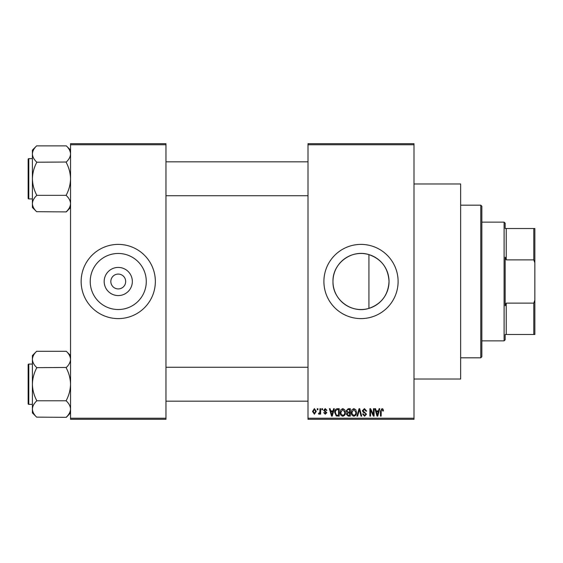 <?xml version="1.0" encoding="UTF-8"?>
<svg xmlns="http://www.w3.org/2000/svg" width="563" height="563" viewBox="0 0 563 563"><rect width="100%" height="100%" fill="white"/><g stroke="black" fill="none" stroke-linecap="round" stroke-linejoin="round"><path stroke-width="0.84" d="M132.333 281.5A14.075 14.075 0 0 1 118.251 295.575A14.075 14.075 0 0 1 104.176 281.5A14.075 14.075 0 0 1 118.251 267.425A14.075 14.075 0 0 1 132.333 281.5M110.834 281.5A7.418 7.418 0 0 0 118.251 288.918A7.418 7.418 0 0 0 125.676 281.5A7.418 7.418 0 0 0 118.251 274.082A7.418 7.418 0 0 0 110.834 281.5M90.228 281.5A28.03 28.03 0 0 0 118.251 309.53A28.03 28.03 0 0 0 146.281 281.5A28.03 28.03 0 0 0 118.251 253.47A28.03 28.03 0 0 0 90.228 281.5M81.149 281.5A37.102 37.102 0 0 0 118.251 318.602A37.102 37.102 0 0 0 155.353 281.5A37.102 37.102 0 0 0 118.251 244.398A37.102 37.102 0 0 0 81.149 281.5M368.934 308.383C351.636 314.034 332.395 299.586 332.972 281.5C332.416 263.393 351.629 248.973 368.934 254.617C381.538 259.107 388.238 268.065 389.033 281.5C388.245 294.935 381.545 303.893 368.934 308.383L368.934 254.617M389.033 281.5A28.03 28.03 0 0 1 361.003 309.53A28.03 28.03 0 0 1 332.972 281.5A28.03 28.03 0 0 1 361.003 253.47A28.03 28.03 0 0 1 389.033 281.5M323.901 281.5A37.102 37.102 0 0 0 361.003 318.602A37.102 37.102 0 0 0 398.104 281.5A37.102 37.102 0 0 0 361.003 244.398A37.102 37.102 0 0 0 323.901 281.5M414.002 183.974L460.647 183.974L460.647 379.026L414.002 379.026M414.002 144.754L308.003 144.754L308.003 143.692L414.002 143.692L414.002 419.308L308.003 419.308L308.003 418.246L414.002 418.246M317.25 408.703L317.926 408.703L317.926 409.765L317.25 409.765L317.25 408.703M321.881 408.703L322.55 408.703L322.55 409.765L321.881 409.765L321.881 408.703M333.599 408.703L334.309 408.703L332.254 416.127L331.551 416.127L329.397 408.703L330.101 408.703L330.685 410.92L333.022 410.92L333.599 408.703M344.725 409.773L345.393 412.32C345.541 414.424 344.669 415.726 342.783 416.219C340.939 415.733 340.073 414.467 340.186 412.405L340.861 409.744L342.79 408.611L344.725 409.773M355.809 409.773L356.47 412.32C356.618 414.424 355.753 415.726 353.867 416.219C352.023 415.733 351.157 414.467 351.27 412.405L351.938 409.744L353.874 408.611L355.809 409.773M364.451 408.611L366.689 411.117L366.013 411.208L364.395 409.477L363.029 410.744L366.499 414.192L364.578 416.219L362.544 414.002L363.219 413.911L364.557 415.353L365.823 414.164L365.612 413.411L363.374 412.524L362.354 410.758L364.451 408.611M379.089 408.703L379.793 408.703L377.745 416.127L377.034 416.127L374.881 408.703L375.584 408.703L376.168 410.92L378.505 410.92L379.089 408.703M308.003 144.754L308.003 418.246M383.058 409.132L383.459 410.92L382.784 411.018L381.967 409.477L381.242 410.033L381.144 416.127L380.468 416.127L380.468 411.089L381.995 408.611L383.058 409.132M373.438 408.703L374.106 408.703L374.106 416.127L373.389 416.127L370.545 410.174L370.545 416.127L369.87 416.127L369.87 408.703L370.595 408.703L373.438 414.642L373.438 408.703M359.039 408.703L359.701 408.703L361.699 416.127L361.003 416.127L359.412 409.575L357.632 416.127L356.921 416.127L359.039 408.703M348.216 408.703L350.306 408.703L350.306 416.127L348.208 416.127L346.358 414.262L347.082 412.707L346.161 410.884L348.216 408.703M337.244 408.703L339.222 408.703L339.222 416.127L336.266 415.987L334.696 412.454C334.521 410.343 335.372 409.097 337.244 408.703M325.245 408.611L326.892 410.343L326.216 410.441L325.196 409.378L324.288 410.216L326.793 412.658L325.273 414.199L323.711 412.658L324.387 412.559L325.245 413.425L326.118 412.77L323.612 410.35L325.245 408.611M319.953 408.703L320.629 408.703L320.629 414.101L319.953 414.101L319.953 413.242L319.144 414.199L318.503 413.911L318.7 413.136L319.826 412.602L319.953 408.703M314.407 408.611L316.286 411.405L314.407 414.199L312.528 411.462L314.407 408.611M165.958 419.308L70.551 419.308L70.551 418.246L165.958 418.246L165.958 419.308M165.958 144.754L70.551 144.754L70.551 143.692L165.958 143.692L165.958 418.246M70.551 144.754L70.551 418.246M377.646 413.946L378.28 411.792L376.401 411.792L377.337 415.353L377.646 413.946M353.86 415.353C355.309 414.959 355.95 413.939 355.802 412.306L353.874 409.477L351.945 412.433L352.234 414.108L353.86 415.353M349.63 415.255L349.63 413.045L347.66 413.115L347.033 414.136L348.455 415.255L349.63 415.255M349.63 412.172L349.63 409.575L347.505 409.667L346.836 410.877L348.3 412.172L349.63 412.172M342.783 415.353C344.225 414.959 344.873 413.939 344.718 412.306L342.797 409.477L340.861 412.433L341.15 414.108L342.783 415.353M338.553 415.255L338.553 409.575L337.336 409.575L335.639 410.652L335.372 412.468L336.392 415.107L338.553 415.255M332.163 413.946L332.789 411.792L330.917 411.792L331.853 415.353L332.163 413.946M314.428 413.425L315.611 411.405L314.393 409.378L313.204 411.405L314.428 413.425M480.788 205.178L481.851 206.234L481.851 356.766L480.788 357.822L480.788 205.178L460.647 205.178M70.551 207.458L66.314 211.899L36.63 211.702C33.97 209.176 32.563 206.48 32.394 203.616C32.548 200.787 33.956 198.092 36.63 195.537L36.63 194.946C33.963 189.858 32.555 184.474 32.394 178.781C32.555 173.073 33.97 167.69 36.63 162.623L36.63 162.024C33.97 159.505 32.563 156.81 32.394 153.945C32.548 151.116 33.956 148.421 36.63 145.866L66.314 145.866C68.968 148.386 70.382 151.081 70.551 153.945L70.466 152.826L70.551 153.945C70.396 156.774 68.982 159.47 66.314 162.024L36.63 162.221M36.63 211.702L32.394 207.458L32.394 150.103L36.63 145.859M28.15 160.765L28.15 159.28A0.633 0.633 0 0 1 28.783 158.639L28.783 198.922A0.633 0.633 0 0 1 28.15 198.289L28.15 159.28A0.633 0.633 0 0 1 28.783 158.639L32.394 158.639M28.783 198.922L32.394 198.922M66.314 162.221L66.314 162.623C68.975 167.704 70.389 173.094 70.551 178.781C70.389 184.488 68.975 189.872 66.314 194.946L66.314 195.34L36.63 195.34M66.314 195.34L66.314 195.537C68.968 198.063 70.382 200.752 70.551 203.616C70.396 206.452 68.982 209.147 66.314 211.702M66.314 145.866L70.551 150.103M505.166 334.499L506.228 334.499L505.166 334.499L505.166 339.806L504.11 340.861L481.851 340.861M505.166 228.501L506.228 228.501L505.166 228.501L505.166 223.194L504.11 222.139L481.851 222.139M533.787 228.501L534.85 228.501L534.85 262.865L533.787 259.881L533.787 228.501L506.228 228.501L506.228 259.881L505.166 257.214L505.166 305.786L506.228 303.119L506.228 334.499L533.787 334.499L533.787 303.119L534.85 300.135L534.85 334.499L533.787 334.499M504.11 340.861L504.11 222.139M506.228 303.119L533.787 303.119M534.85 262.865L534.85 300.135M506.228 259.881L533.787 259.881M28.15 198.289L28.15 196.804M70.551 412.897L66.314 417.331L36.63 417.134C33.97 414.614 32.563 411.919 32.394 409.055C32.548 406.226 33.956 403.53 36.63 400.976L36.63 400.377C33.963 395.296 32.555 389.906 32.394 384.219C32.555 378.512 33.97 373.128 36.63 368.054L36.63 367.463C33.97 364.937 32.563 362.248 32.394 359.384C32.548 356.548 33.956 353.853 36.63 351.298L66.314 351.298C68.968 353.824 70.382 356.52 70.551 359.384L70.466 358.258L70.551 359.384C70.396 362.213 68.982 364.908 66.314 367.463L36.63 367.66M36.63 417.134L32.394 412.897L32.394 355.542L36.63 351.298M28.15 366.196L28.15 364.711A0.633 0.633 0 0 1 28.783 364.078L28.783 404.361A0.633 0.633 0 0 1 28.15 403.72L28.15 364.711A0.633 0.633 0 0 1 28.783 364.078L32.394 364.078M28.783 404.361L32.394 404.361M66.314 367.66L66.314 368.054C68.975 373.142 70.389 378.526 70.551 384.219C70.389 389.927 68.975 395.31 66.314 400.377L66.314 400.779L36.63 400.779M66.314 400.779L66.314 400.976C68.968 403.495 70.382 406.19 70.551 409.055C70.396 411.884 68.982 414.579 66.314 417.134M66.314 351.298L70.551 355.542M28.15 403.72L28.15 402.235M480.788 357.822L460.647 357.822M308.003 161.82L165.958 161.82M308.003 195.741L165.958 195.741M165.958 401.18L308.003 401.18M165.958 367.259L308.003 367.259"/></g></svg>
